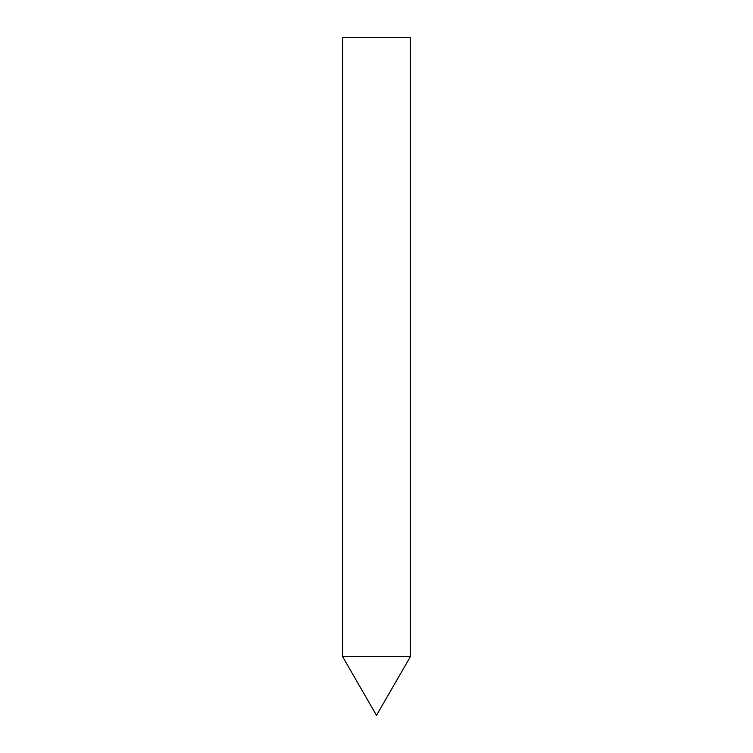 <?xml version="1.0" encoding="UTF-8"?>
<svg xmlns="http://www.w3.org/2000/svg" width="753" height="753" viewBox="0 0 753 753"><rect width="100%" height="100%" fill="white"/><g stroke="black" fill="none" stroke-linecap="round" stroke-linejoin="round"><path stroke-width="1.13" d="M410.385 656.663L342.615 656.663L410.385 656.663L410.385 37.65L342.615 37.65L342.615 656.663L376.5 715.35L410.385 656.663"/></g></svg>
